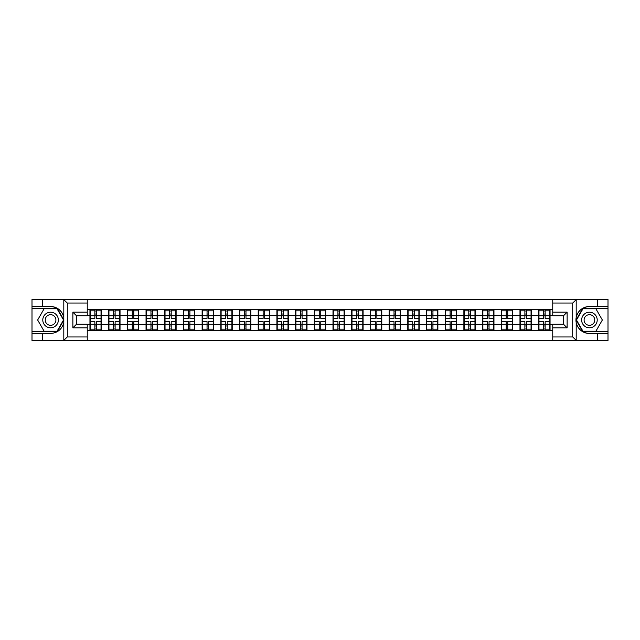 <?xml version="1.0" encoding="UTF-8"?>
<svg xmlns="http://www.w3.org/2000/svg" width="640" height="640" viewBox="0 0 640 640"><rect width="100%" height="100%" fill="white"/><g stroke="black" fill="none" stroke-linecap="round" stroke-linejoin="round"><path stroke-width="0.96" d="M572.288 340.552L608 340.552L608 308.432L582.744 308.432L576.072 320L582.744 331.568L608 331.568M87.248 340.552L552.752 340.552L552.752 324.256L563.536 324.256L563.536 315.744L552.752 315.744L552.752 299.448L87.248 299.448L87.248 315.744L76.464 315.744L76.464 324.256L87.248 324.256L87.248 340.552L63.592 340.552L67.296 336.96L87.248 336.96M63.592 340.552L32 340.552L32 333.48L42.304 333.48L42.304 340.552L67.712 340.552M552.752 309.576L538.664 309.216L538.664 315.568L531.352 315.568L531.352 324.432L538.664 324.432L538.664 315.568M552.752 330.424L87.248 330.424M87.248 309.576L89.944 309.576L89.944 315.568L87.248 315.568M538.664 309.576L89.944 309.576M538.664 324.432L538.664 330.424M531.352 324.432L531.352 330.424M531.352 309.576L531.352 315.568M512.656 324.432L519.968 324.432L519.968 315.568L512.656 315.568L512.656 330.424M519.968 324.432L519.968 330.424M519.968 309.576L519.968 315.568M512.656 309.576L512.656 315.568M493.96 324.432L501.272 324.432L501.272 315.568L493.96 315.568L493.96 330.424M501.272 324.432L501.272 330.424M501.272 309.576L501.272 315.568M493.96 309.576L493.96 315.568M475.264 324.432L482.576 324.432L482.576 315.568L475.264 315.568L475.264 330.424M482.576 324.432L482.576 330.424M482.576 309.576L482.576 315.568M475.264 309.576L475.264 315.568M456.568 324.432L463.88 324.432L463.88 315.568L456.568 315.568L456.568 330.424M463.88 324.432L463.88 330.424M463.88 309.576L463.88 315.568M456.568 309.576L456.568 315.568M437.872 324.432L445.184 324.432L445.184 315.568L437.872 315.568L437.872 330.424M445.184 324.432L445.184 330.424M445.184 309.576L445.184 315.568M437.872 309.576L437.872 315.568M419.176 324.432L426.488 324.432L426.488 315.568L419.176 315.568L419.176 330.424M426.488 324.432L426.488 330.424M426.488 309.576L426.488 315.568M419.176 309.576L419.176 315.568M400.48 324.432L407.792 324.432L407.792 315.568L400.48 315.568L400.48 330.424M407.792 324.432L407.792 330.424M407.792 309.576L407.792 315.568M400.48 309.576L400.48 315.568M381.784 324.432L389.096 324.432L389.096 315.568L381.784 315.568L381.784 330.424M389.096 324.432L389.096 330.424M389.096 309.576L389.096 315.568M381.784 309.576L381.784 315.568M363.088 324.432L370.4 324.432L370.4 315.568L363.088 315.568L363.088 330.424M370.4 324.432L370.4 330.424M370.4 309.576L370.4 315.568M363.088 309.576L363.088 315.568M344.392 324.432L351.704 324.432L351.704 315.568L344.392 315.568L344.392 330.424M351.704 324.432L351.704 330.424M351.704 309.576L351.704 315.568M344.392 309.576L344.392 315.568M325.696 324.432L333 324.432L333 315.568L325.696 315.568L325.696 330.424M333 324.432L333 330.424M333 309.576L333 315.568M325.696 309.576L325.696 315.568M307 324.432L314.304 324.432L314.304 315.568L307 315.568L307 330.424M314.304 324.432L314.304 330.424M314.304 309.576L314.304 315.568M307 309.576L307 315.568M288.296 324.432L295.608 324.432L295.608 315.568L288.296 315.568L288.296 330.424M295.608 324.432L295.608 330.424M295.608 309.576L295.608 315.568M288.296 309.576L288.296 315.568M269.6 324.432L276.912 324.432L276.912 315.568L269.6 315.568L269.6 330.424M276.912 324.432L276.912 330.424M276.912 309.576L276.912 315.568M269.6 309.576L269.6 315.568M250.904 324.432L258.216 324.432L258.216 315.568L250.904 315.568L250.904 330.424M258.216 324.432L258.216 330.424M258.216 309.576L258.216 315.568M250.904 309.576L250.904 315.568M232.208 324.432L239.52 324.432L239.52 315.568L232.208 315.568L232.208 330.424M239.52 324.432L239.52 330.424M239.52 309.576L239.52 315.568M232.208 309.576L232.208 315.568M213.512 324.432L220.824 324.432L220.824 315.568L213.512 315.568L213.512 330.424M220.824 324.432L220.824 330.424M220.824 309.576L220.824 315.568M213.512 309.576L213.512 315.568M194.816 324.432L202.128 324.432L202.128 315.568L194.816 315.568L194.816 330.424M202.128 324.432L202.128 330.424M202.128 309.576L202.128 315.568M194.816 309.576L194.816 315.568M176.12 324.432L183.432 324.432L183.432 315.568L176.12 315.568L176.12 330.424M183.432 324.432L183.432 330.424M183.432 309.576L183.432 315.568M176.12 309.576L176.12 315.568M157.424 324.432L164.736 324.432L164.736 315.568L157.424 315.568L157.424 330.424M164.736 324.432L164.736 330.424M164.736 309.576L164.736 315.568M157.424 309.576L157.424 315.568M138.728 324.432L146.04 324.432L146.04 315.568L138.728 315.568L138.728 330.424M146.04 324.432L146.04 330.424M146.04 309.576L146.04 315.568M138.728 309.576L138.728 315.568M120.032 324.432L127.344 324.432L127.344 315.568L120.032 315.568L120.032 330.424M127.344 324.432L127.344 330.424M127.344 309.576L127.344 315.568M120.032 309.576L120.032 315.568M101.336 324.432L108.648 324.432L108.648 315.568L101.336 315.568L101.336 330.424M108.648 324.432L108.648 330.424M108.648 309.576L108.648 315.568M101.336 309.576L101.336 315.568M87.248 324.432L89.944 324.432L89.944 315.568M89.944 324.432L89.944 330.424M67.712 299.448L32 299.448L32 331.568L57.256 331.568L63.928 320L57.256 308.432L32 308.432M552.752 315.568L550.056 315.568L550.056 324.432L552.752 324.432M550.056 324.432L550.056 330.424M550.056 309.576L550.056 315.568M90.248 315.752L94.864 315.752L94.864 309.512L90.248 309.512L90.248 321.616L94.864 321.616L94.864 324.248L96.416 324.24L96.416 321.616L101.032 321.616L101.032 309.512L96.416 309.512L96.416 310.832L101.032 310.832M94.864 314.016L96.416 314.016M96.416 311.008L94.864 311.008M90.248 318.384L94.864 318.384L94.864 315.752L96.416 315.76L96.416 318.384L101.032 318.384M90.248 310.832L94.864 310.832M94.864 328.992L96.416 328.992M94.864 325.984L96.416 325.984M90.248 330.488L94.864 330.488L94.864 329.168L90.248 329.168L90.248 330.488M90.248 321.616L90.248 324.248L94.864 324.248L94.864 329.168M90.248 324.248L90.248 329.168M101.032 321.616L101.032 330.488L96.416 330.488L96.416 329.168L101.032 329.168M101.032 324.248L96.416 324.248L96.416 329.168M101.032 315.752L96.416 315.752L96.416 310.832M108.944 315.752L113.56 315.752L113.56 309.512L108.944 309.512L108.944 321.616L113.56 321.616L113.56 324.248L115.12 324.24L115.12 321.616L119.728 321.616L119.728 309.512L115.12 309.512L115.12 310.832L119.728 310.832M113.56 314.016L115.12 314.016M115.12 311.008L113.56 311.008M108.944 318.384L113.56 318.384L113.56 315.752L115.12 315.76L115.12 318.384L119.728 318.384M108.944 310.832L113.56 310.832M113.56 328.992L115.12 328.992M113.56 325.984L115.12 325.984M108.944 330.488L113.56 330.488L113.56 329.168L108.944 329.168L108.944 330.488M108.944 321.616L108.944 324.248L113.56 324.248L113.56 329.168M108.944 324.248L108.944 329.168M119.728 321.616L119.728 330.488L115.12 330.488L115.12 329.168L119.728 329.168M119.728 324.248L115.12 324.248L115.12 329.168M119.728 315.752L115.12 315.752L115.12 310.832M127.64 315.752L132.256 315.752L132.256 309.512L127.64 309.512L127.64 321.616L132.256 321.616L132.256 324.248L133.816 324.24L133.816 321.616L138.424 321.616L138.424 309.512L133.816 309.512L133.816 310.832L138.424 310.832M132.256 314.016L133.816 314.016M133.816 311.008L132.256 311.008M127.64 318.384L132.256 318.384L132.256 315.752L133.816 315.76L133.816 318.384L138.424 318.384M127.64 310.832L132.256 310.832M132.256 328.992L133.816 328.992M132.256 325.984L133.816 325.984M127.64 330.488L132.256 330.488L132.256 329.168L127.64 329.168L127.64 330.488M127.64 321.616L127.64 324.248L132.256 324.248L132.256 329.168M127.64 324.248L127.64 329.168M138.424 321.616L138.424 330.488L133.816 330.488L133.816 329.168L138.424 329.168M138.424 324.248L133.816 324.248L133.816 329.168M138.424 315.752L133.816 315.752L133.816 310.832M146.336 315.752L150.952 315.752L150.952 309.512L146.336 309.512L146.336 321.616L150.952 321.616L150.952 324.248L152.512 324.24L152.512 321.616L157.12 321.616L157.12 309.512L152.512 309.512L152.512 310.832L157.12 310.832M150.952 314.016L152.512 314.016M152.512 311.008L150.952 311.008M146.336 318.384L150.952 318.384L150.952 315.752L152.512 315.76L152.512 318.384L157.12 318.384M146.336 310.832L150.952 310.832M150.952 328.992L152.512 328.992M150.952 325.984L152.512 325.984M146.336 330.488L150.952 330.488L150.952 329.168L146.336 329.168L146.336 330.488M146.336 321.616L146.336 324.248L150.952 324.248L150.952 329.168M146.336 324.248L146.336 329.168M157.12 321.616L157.12 330.488L152.512 330.488L152.512 329.168L157.12 329.168M157.12 324.248L152.512 324.248L152.512 329.168M157.12 315.752L152.512 315.752L152.512 310.832M165.032 315.752L169.648 315.752L169.648 309.512L165.032 309.512L165.032 321.616L169.648 321.616L169.648 324.248L171.208 324.24L171.208 321.616L175.824 321.616L175.824 309.512L171.208 309.512L171.208 310.832L175.824 310.832M169.648 314.016L171.208 314.016M171.208 311.008L169.648 311.008M165.032 318.384L169.648 318.384L169.648 315.752L171.208 315.76L171.208 318.384L175.824 318.384M165.032 310.832L169.648 310.832M169.648 328.992L171.208 328.992M169.648 325.984L171.208 325.984M165.032 330.488L169.648 330.488L169.648 329.168L165.032 329.168L165.032 330.488M165.032 321.616L165.032 324.248L169.648 324.248L169.648 329.168M165.032 324.248L165.032 329.168M175.824 321.616L175.824 330.488L171.208 330.488L171.208 329.168L175.824 329.168M175.824 324.248L171.208 324.248L171.208 329.168M175.824 315.752L171.208 315.752L171.208 310.832M183.728 315.752L188.344 315.752L188.344 309.512L183.728 309.512L183.728 321.616L188.344 321.616L188.344 324.248L189.904 324.24L189.904 321.616L194.52 321.616L194.52 309.512L189.904 309.512L189.904 310.832L194.52 310.832M188.344 314.016L189.904 314.016M189.904 311.008L188.344 311.008M183.728 318.384L188.344 318.384L188.344 315.752L189.904 315.76L189.904 318.384L194.52 318.384M183.728 310.832L188.344 310.832M188.344 328.992L189.904 328.992M188.344 325.984L189.904 325.984M183.728 330.488L188.344 330.488L188.344 329.168L183.728 329.168L183.728 330.488M183.728 321.616L183.728 324.248L188.344 324.248L188.344 329.168M183.728 324.248L183.728 329.168M194.52 321.616L194.52 330.488L189.904 330.488L189.904 329.168L194.52 329.168M194.52 324.248L189.904 324.248L189.904 329.168M194.52 315.752L189.904 315.752L189.904 310.832M46.68 326.744A7.792 7.792 0 0 0 57.32 323.896A7.792 7.792 0 0 0 54.472 313.256A7.792 7.792 0 0 0 43.832 316.104A7.792 7.792 0 0 0 46.68 326.744M47.912 324.616A5.336 5.336 0 0 0 55.192 322.664A5.336 5.336 0 0 0 53.24 315.384A5.336 5.336 0 0 0 45.96 317.336A5.336 5.336 0 0 0 47.912 324.616M44.104 308.792L57.048 308.792L63.52 320L57.048 331.208L44.104 331.208L37.64 320L44.104 308.792M585.528 326.744A7.792 7.792 0 0 0 596.168 323.896A7.792 7.792 0 0 0 593.32 313.256A7.792 7.792 0 0 0 582.68 316.104A7.792 7.792 0 0 0 585.528 326.744M586.76 324.616A5.336 5.336 0 0 0 594.04 322.664A5.336 5.336 0 0 0 592.088 315.384A5.336 5.336 0 0 0 584.808 317.336A5.336 5.336 0 0 0 586.76 324.616M582.952 308.792L595.896 308.792L602.36 320L595.896 331.208L582.952 331.208L576.48 320L582.952 308.792M42.304 333.48L50.576 333.48C57.536 332.96 61.944 329.336 63.808 322.608L63.808 317.392C61.944 310.664 57.536 307.04 50.576 306.52L32 306.52M32 333.48L32 331.568M87.248 303.04L67.296 303.04L63.592 299.448L42.304 299.448L42.304 306.52M63.592 299.448L87.248 299.448M50.576 306.52A13.48 13.48 0 0 1 63.808 317.392L63.808 299.552M76.464 315.744L72.872 312.152L87.248 312.152M87.248 327.848L72.872 327.848L76.464 324.256M552.752 299.448L576.408 299.448L572.704 303.04L552.752 303.04M597.696 306.52L597.696 299.448L608 299.448L608 306.52L589.424 306.52C582.464 307.04 578.056 310.664 576.192 317.392L576.192 322.608C578.056 329.336 582.464 332.96 589.424 333.48L608 333.48M576.408 299.448L597.696 299.448M608 306.52L608 308.432M552.752 336.96L572.704 336.96L576.408 340.552L597.696 340.552L597.696 333.48M576.408 340.552L552.752 340.552M589.424 333.48A13.48 13.48 0 0 1 575.944 320A13.48 13.48 0 0 1 589.424 306.52M563.536 324.256L567.128 327.848L552.752 327.848M552.752 312.152L567.128 312.152L563.536 315.744M202.424 315.752L207.04 315.752L207.04 309.512L202.424 309.512L202.424 321.616L207.04 321.616L207.04 324.248L208.6 324.24L208.6 321.616L213.216 321.616L213.216 309.512L208.6 309.512L208.6 310.832L213.216 310.832M207.04 314.016L208.6 314.016M208.6 311.008L207.04 311.008M202.424 318.384L207.04 318.384L207.04 315.752L208.6 315.76L208.6 318.384L213.216 318.384M202.424 310.832L207.04 310.832M207.04 328.992L208.6 328.992M207.04 325.984L208.6 325.984M202.424 330.488L207.04 330.488L207.04 329.168L202.424 329.168L202.424 330.488M202.424 321.616L202.424 324.248L207.04 324.248L207.04 329.168M202.424 324.248L202.424 329.168M213.216 321.616L213.216 330.488L208.6 330.488L208.6 329.168L213.216 329.168M213.216 324.248L208.6 324.248L208.6 329.168M213.216 315.752L208.6 315.752L208.6 310.832M221.12 315.752L225.736 315.752L225.736 309.512L221.12 309.512L221.12 321.616L225.736 321.616L225.736 324.248L227.296 324.24L227.296 321.616L231.912 321.616L231.912 309.512L227.296 309.512L227.296 310.832L231.912 310.832M225.736 314.016L227.296 314.016M227.296 311.008L225.736 311.008M221.12 318.384L225.736 318.384L225.736 315.752L227.296 315.76L227.296 318.384L231.912 318.384M221.12 310.832L225.736 310.832M225.736 328.992L227.296 328.992M225.736 325.984L227.296 325.984M221.12 330.488L225.736 330.488L225.736 329.168L221.12 329.168L221.12 330.488M221.12 321.616L221.12 324.248L225.736 324.248L225.736 329.168M221.12 324.248L221.12 329.168M231.912 321.616L231.912 330.488L227.296 330.488L227.296 329.168L231.912 329.168M231.912 324.248L227.296 324.248L227.296 329.168M231.912 315.752L227.296 315.752L227.296 310.832M239.824 315.752L244.432 315.752L244.432 309.512L239.824 309.512L239.824 321.616L244.432 321.616L244.432 324.248L245.992 324.24L245.992 321.616L250.608 321.616L250.608 309.512L245.992 309.512L245.992 310.832L250.608 310.832M244.432 314.016L245.992 314.016M245.992 311.008L244.432 311.008M239.824 318.384L244.432 318.384L244.432 315.752L245.992 315.76L245.992 318.384L250.608 318.384M239.824 310.832L244.432 310.832M244.432 328.992L245.992 328.992M244.432 325.984L245.992 325.984M239.824 330.488L244.432 330.488L244.432 329.168L239.824 329.168L239.824 330.488M239.824 321.616L239.824 324.248L244.432 324.248L244.432 329.168M239.824 324.248L239.824 329.168M250.608 321.616L250.608 330.488L245.992 330.488L245.992 329.168L250.608 329.168M250.608 324.248L245.992 324.248L245.992 329.168M250.608 315.752L245.992 315.752L245.992 310.832M258.52 315.752L263.128 315.752L263.128 309.512L258.52 309.512L258.52 321.616L263.128 321.616L263.128 324.248L264.688 324.24L264.688 321.616L269.304 321.616L269.304 309.512L264.688 309.512L264.688 310.832L269.304 310.832M263.128 314.016L264.688 314.016M264.688 311.008L263.128 311.008M258.52 318.384L263.128 318.384L263.128 315.752L264.688 315.76L264.688 318.384L269.304 318.384M258.52 310.832L263.128 310.832M263.128 328.992L264.688 328.992M263.128 325.984L264.688 325.984M258.52 330.488L263.128 330.488L263.128 329.168L258.52 329.168L258.52 330.488M258.52 321.616L258.52 324.248L263.128 324.248L263.128 329.168M258.52 324.248L258.52 329.168M269.304 321.616L269.304 330.488L264.688 330.488L264.688 329.168L269.304 329.168M269.304 324.248L264.688 324.248L264.688 329.168M269.304 315.752L264.688 315.752L264.688 310.832M277.216 315.752L281.824 315.752L281.824 309.512L277.216 309.512L277.216 321.616L281.824 321.616L281.824 324.248L283.384 324.24L283.384 321.616L288 321.616L288 309.512L283.384 309.512L283.384 310.832L288 310.832M281.824 314.016L283.384 314.016M283.384 311.008L281.824 311.008M277.216 318.384L281.824 318.384L281.824 315.752L283.384 315.76L283.384 318.384L288 318.384M277.216 310.832L281.824 310.832M281.824 328.992L283.384 328.992M281.824 325.984L283.384 325.984M277.216 330.488L281.824 330.488L281.824 329.168L277.216 329.168L277.216 330.488M277.216 321.616L277.216 324.248L281.824 324.248L281.824 329.168M277.216 324.248L277.216 329.168M288 321.616L288 330.488L283.384 330.488L283.384 329.168L288 329.168M288 324.248L283.384 324.248L283.384 329.168M288 315.752L283.384 315.752L283.384 310.832M295.912 315.752L300.528 315.752L300.528 309.512L295.912 309.512L295.912 321.616L300.528 321.616L300.528 324.248L302.08 324.24L302.08 321.616L306.696 321.616L306.696 309.512L302.08 309.512L302.08 310.832L306.696 310.832M300.528 314.016L302.08 314.016M302.08 311.008L300.528 311.008M295.912 318.384L300.528 318.384L300.528 315.752L302.08 315.76L302.08 318.384L306.696 318.384M295.912 310.832L300.528 310.832M300.528 328.992L302.08 328.992M300.528 325.984L302.08 325.984M295.912 330.488L300.528 330.488L300.528 329.168L295.912 329.168L295.912 330.488M295.912 321.616L295.912 324.248L300.528 324.248L300.528 329.168M295.912 324.248L295.912 329.168M306.696 321.616L306.696 330.488L302.08 330.488L302.08 329.168L306.696 329.168M306.696 324.248L302.08 324.248L302.08 329.168M306.696 315.752L302.08 315.752L302.08 310.832M314.608 315.752L319.224 315.752L319.224 309.512L314.608 309.512L314.608 321.616L319.224 321.616L319.224 324.248L320.776 324.24L320.776 321.616L325.392 321.616L325.392 309.512L320.776 309.512L320.776 310.832L325.392 310.832M319.224 314.016L320.776 314.016M320.776 311.008L319.224 311.008M314.608 318.384L319.224 318.384L319.224 315.752L320.776 315.76L320.776 318.384L325.392 318.384M314.608 310.832L319.224 310.832M319.224 328.992L320.776 328.992M319.224 325.984L320.776 325.984M314.608 330.488L319.224 330.488L319.224 329.168L314.608 329.168L314.608 330.488M314.608 321.616L314.608 324.248L319.224 324.248L319.224 329.168M314.608 324.248L314.608 329.168M325.392 321.616L325.392 330.488L320.776 330.488L320.776 329.168L325.392 329.168M325.392 324.248L320.776 324.248L320.776 329.168M325.392 315.752L320.776 315.752L320.776 310.832M333.304 315.752L337.92 315.752L337.92 309.512L333.304 309.512L333.304 321.616L337.92 321.616L337.92 324.248L339.472 324.24L339.472 321.616L344.088 321.616L344.088 309.512L339.472 309.512L339.472 310.832L344.088 310.832M337.92 314.016L339.472 314.016M339.472 311.008L337.92 311.008M333.304 318.384L337.92 318.384L337.92 315.752L339.472 315.76L339.472 318.384L344.088 318.384M333.304 310.832L337.92 310.832M337.92 328.992L339.472 328.992M337.92 325.984L339.472 325.984M333.304 330.488L337.92 330.488L337.92 329.168L333.304 329.168L333.304 330.488M333.304 321.616L333.304 324.248L337.92 324.248L337.92 329.168M333.304 324.248L333.304 329.168M344.088 321.616L344.088 330.488L339.472 330.488L339.472 329.168L344.088 329.168M344.088 324.248L339.472 324.248L339.472 329.168M344.088 315.752L339.472 315.752L339.472 310.832M352 315.752L356.616 315.752L356.616 309.512L352 309.512L352 321.616L356.616 321.616L356.616 324.248L358.176 324.24L358.176 321.616L362.784 321.616L362.784 309.512L358.176 309.512L358.176 310.832L362.784 310.832M356.616 314.016L358.176 314.016M358.176 311.008L356.616 311.008M352 318.384L356.616 318.384L356.616 315.752L358.176 315.76L358.176 318.384L362.784 318.384M352 310.832L356.616 310.832M356.616 328.992L358.176 328.992M356.616 325.984L358.176 325.984M352 330.488L356.616 330.488L356.616 329.168L352 329.168L352 330.488M352 321.616L352 324.248L356.616 324.248L356.616 329.168M352 324.248L352 329.168M362.784 321.616L362.784 330.488L358.176 330.488L358.176 329.168L362.784 329.168M362.784 324.248L358.176 324.248L358.176 329.168M362.784 315.752L358.176 315.752L358.176 310.832M370.696 315.752L375.312 315.752L375.312 309.512L370.696 309.512L370.696 321.616L375.312 321.616L375.312 324.248L376.872 324.24L376.872 321.616L381.48 321.616L381.48 309.512L376.872 309.512L376.872 310.832L381.48 310.832M375.312 314.016L376.872 314.016M376.872 311.008L375.312 311.008M370.696 318.384L375.312 318.384L375.312 315.752L376.872 315.76L376.872 318.384L381.48 318.384M370.696 310.832L375.312 310.832M375.312 328.992L376.872 328.992M375.312 325.984L376.872 325.984M370.696 330.488L375.312 330.488L375.312 329.168L370.696 329.168L370.696 330.488M370.696 321.616L370.696 324.248L375.312 324.248L375.312 329.168M370.696 324.248L370.696 329.168M381.48 321.616L381.48 330.488L376.872 330.488L376.872 329.168L381.48 329.168M381.48 324.248L376.872 324.248L376.872 329.168M381.48 315.752L376.872 315.752L376.872 310.832M389.392 315.752L394.008 315.752L394.008 309.512L389.392 309.512L389.392 321.616L394.008 321.616L394.008 324.248L395.568 324.24L395.568 321.616L400.176 321.616L400.176 309.512L395.568 309.512L395.568 310.832L400.176 310.832M394.008 314.016L395.568 314.016M395.568 311.008L394.008 311.008M389.392 318.384L394.008 318.384L394.008 315.752L395.568 315.76L395.568 318.384L400.176 318.384M389.392 310.832L394.008 310.832M394.008 328.992L395.568 328.992M394.008 325.984L395.568 325.984M389.392 330.488L394.008 330.488L394.008 329.168L389.392 329.168L389.392 330.488M389.392 321.616L389.392 324.248L394.008 324.248L394.008 329.168M389.392 324.248L389.392 329.168M400.176 321.616L400.176 330.488L395.568 330.488L395.568 329.168L400.176 329.168M400.176 324.248L395.568 324.248L395.568 329.168M400.176 315.752L395.568 315.752L395.568 310.832M408.088 315.752L412.704 315.752L412.704 309.512L408.088 309.512L408.088 321.616L412.704 321.616L412.704 324.248L414.264 324.24L414.264 321.616L418.88 321.616L418.88 309.512L414.264 309.512L414.264 310.832L418.88 310.832M412.704 314.016L414.264 314.016M414.264 311.008L412.704 311.008M408.088 318.384L412.704 318.384L412.704 315.752L414.264 315.76L414.264 318.384L418.88 318.384M408.088 310.832L412.704 310.832M412.704 328.992L414.264 328.992M412.704 325.984L414.264 325.984M408.088 330.488L412.704 330.488L412.704 329.168L408.088 329.168L408.088 330.488M408.088 321.616L408.088 324.248L412.704 324.248L412.704 329.168M408.088 324.248L408.088 329.168M418.88 321.616L418.88 330.488L414.264 330.488L414.264 329.168L418.88 329.168M418.88 324.248L414.264 324.248L414.264 329.168M418.88 315.752L414.264 315.752L414.264 310.832M426.784 315.752L431.4 315.752L431.4 309.512L426.784 309.512L426.784 321.616L431.4 321.616L431.4 324.248L432.96 324.24L432.96 321.616L437.576 321.616L437.576 309.512L432.96 309.512L432.96 310.832L437.576 310.832M431.4 314.016L432.96 314.016M432.96 311.008L431.4 311.008M426.784 318.384L431.4 318.384L431.4 315.752L432.96 315.76L432.96 318.384L437.576 318.384M426.784 310.832L431.4 310.832M431.4 328.992L432.96 328.992M431.4 325.984L432.96 325.984M426.784 330.488L431.4 330.488L431.4 329.168L426.784 329.168L426.784 330.488M426.784 321.616L426.784 324.248L431.4 324.248L431.4 329.168M426.784 324.248L426.784 329.168M437.576 321.616L437.576 330.488L432.96 330.488L432.96 329.168L437.576 329.168M437.576 324.248L432.96 324.248L432.96 329.168M437.576 315.752L432.96 315.752L432.96 310.832M445.48 315.752L450.096 315.752L450.096 309.512L445.48 309.512L445.48 321.616L450.096 321.616L450.096 324.248L451.656 324.24L451.656 321.616L456.272 321.616L456.272 309.512L451.656 309.512L451.656 310.832L456.272 310.832M450.096 314.016L451.656 314.016M451.656 311.008L450.096 311.008M445.48 318.384L450.096 318.384L450.096 315.752L451.656 315.76L451.656 318.384L456.272 318.384M445.48 310.832L450.096 310.832M450.096 328.992L451.656 328.992M450.096 325.984L451.656 325.984M445.48 330.488L450.096 330.488L450.096 329.168L445.48 329.168L445.48 330.488M445.48 321.616L445.48 324.248L450.096 324.248L450.096 329.168M445.48 324.248L445.48 329.168M456.272 321.616L456.272 330.488L451.656 330.488L451.656 329.168L456.272 329.168M456.272 324.248L451.656 324.248L451.656 329.168M456.272 315.752L451.656 315.752L451.656 310.832M464.176 315.752L468.792 315.752L468.792 309.512L464.176 309.512L464.176 321.616L468.792 321.616L468.792 324.248L470.352 324.24L470.352 321.616L474.968 321.616L474.968 309.512L470.352 309.512L470.352 310.832L474.968 310.832M468.792 314.016L470.352 314.016M470.352 311.008L468.792 311.008M464.176 318.384L468.792 318.384L468.792 315.752L470.352 315.76L470.352 318.384L474.968 318.384M464.176 310.832L468.792 310.832M468.792 328.992L470.352 328.992M468.792 325.984L470.352 325.984M464.176 330.488L468.792 330.488L468.792 329.168L464.176 329.168L464.176 330.488M464.176 321.616L464.176 324.248L468.792 324.248L468.792 329.168M464.176 324.248L464.176 329.168M474.968 321.616L474.968 330.488L470.352 330.488L470.352 329.168L474.968 329.168M474.968 324.248L470.352 324.248L470.352 329.168M474.968 315.752L470.352 315.752L470.352 310.832M482.88 315.752L487.488 315.752L487.488 309.512L482.88 309.512L482.88 321.616L487.488 321.616L487.488 324.248L489.048 324.24L489.048 321.616L493.664 321.616L493.664 309.512L489.048 309.512L489.048 310.832L493.664 310.832M487.488 314.016L489.048 314.016M489.048 311.008L487.488 311.008M482.88 318.384L487.488 318.384L487.488 315.752L489.048 315.76L489.048 318.384L493.664 318.384M482.88 310.832L487.488 310.832M487.488 328.992L489.048 328.992M487.488 325.984L489.048 325.984M482.88 330.488L487.488 330.488L487.488 329.168L482.88 329.168L482.88 330.488M482.88 321.616L482.88 324.248L487.488 324.248L487.488 329.168M482.88 324.248L482.88 329.168M493.664 321.616L493.664 330.488L489.048 330.488L489.048 329.168L493.664 329.168M493.664 324.248L489.048 324.248L489.048 329.168M493.664 315.752L489.048 315.752L489.048 310.832M501.576 315.752L506.184 315.752L506.184 309.512L501.576 309.512L501.576 321.616L506.184 321.616L506.184 324.248L507.744 324.24L507.744 321.616L512.36 321.616L512.36 309.512L507.744 309.512L507.744 310.832L512.36 310.832M506.184 314.016L507.744 314.016M507.744 311.008L506.184 311.008M501.576 318.384L506.184 318.384L506.184 315.752L507.744 315.76L507.744 318.384L512.36 318.384M501.576 310.832L506.184 310.832M506.184 328.992L507.744 328.992M506.184 325.984L507.744 325.984M501.576 330.488L506.184 330.488L506.184 329.168L501.576 329.168L501.576 330.488M501.576 321.616L501.576 324.248L506.184 324.248L506.184 329.168M501.576 324.248L501.576 329.168M512.36 321.616L512.36 330.488L507.744 330.488L507.744 329.168L512.36 329.168M512.36 324.248L507.744 324.248L507.744 329.168M512.36 315.752L507.744 315.752L507.744 310.832M520.272 315.752L524.88 315.752L524.88 309.512L520.272 309.512L520.272 321.616L524.88 321.616L524.88 324.248L526.44 324.24L526.44 321.616L531.056 321.616L531.056 309.512L526.44 309.512L526.44 310.832L531.056 310.832M524.88 314.016L526.44 314.016M526.44 311.008L524.88 311.008M520.272 318.384L524.88 318.384L524.88 315.752L526.44 315.76L526.44 318.384L531.056 318.384M520.272 310.832L524.88 310.832M524.88 328.992L526.44 328.992M524.88 325.984L526.44 325.984M520.272 330.488L524.88 330.488L524.88 329.168L520.272 329.168L520.272 330.488M520.272 321.616L520.272 324.248L524.88 324.248L524.88 329.168M520.272 324.248L520.272 329.168M531.056 321.616L531.056 330.488L526.44 330.488L526.44 329.168L531.056 329.168M531.056 324.248L526.44 324.248L526.44 329.168M531.056 315.752L526.44 315.752L526.44 310.832M538.968 315.752L543.584 315.752L543.584 309.512L538.968 309.512L538.968 321.616L543.584 321.616L543.584 324.248L545.136 324.24L545.136 321.616L549.752 321.616L549.752 309.512L545.136 309.512L545.136 310.832L549.752 310.832M543.584 314.016L545.136 314.016M545.136 311.008L543.584 311.008M538.968 318.384L543.584 318.384L543.584 315.752L545.136 315.76L545.136 318.384L549.752 318.384M538.968 310.832L543.584 310.832M543.584 328.992L545.136 328.992M543.584 325.984L545.136 325.984M538.968 330.488L543.584 330.488L543.584 329.168L538.968 329.168L538.968 330.488M538.968 321.616L538.968 324.248L543.584 324.248L543.584 329.168M538.968 324.248L538.968 329.168M549.752 321.616L549.752 330.488L545.136 330.488L545.136 329.168L549.752 329.168M549.752 324.248L545.136 324.248L545.136 329.168M549.752 315.752L545.136 315.752L545.136 310.832M63.808 340.448L63.808 322.608M67.296 303.04L67.296 336.96M72.872 327.848L72.872 312.152M576.192 299.552L576.192 317.392M576.192 322.608L576.192 340.448M572.704 336.96L572.704 303.04M567.128 312.152L567.128 327.848"/></g></svg>
